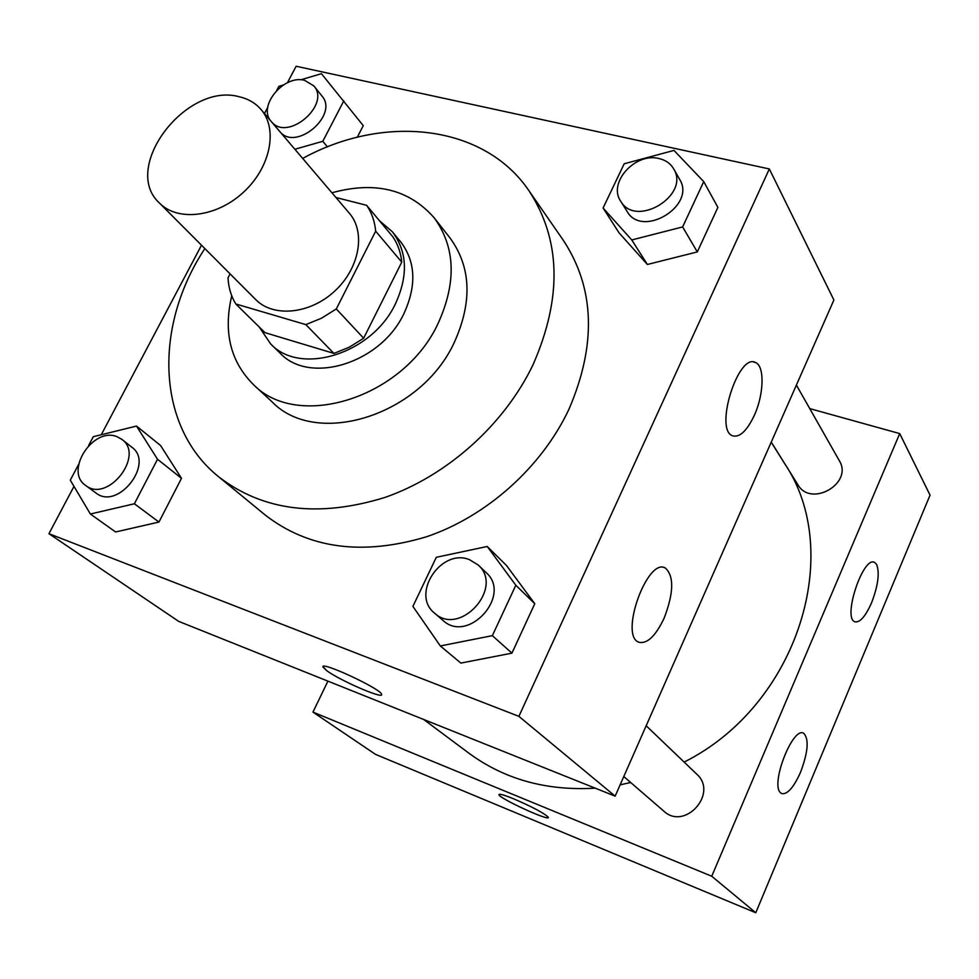 <?xml version="1.0" encoding="UTF-8"?>
<svg xmlns="http://www.w3.org/2000/svg" width="979" height="979" viewBox="0 0 979 979"><rect width="100%" height="100%" fill="white"/><g stroke="black" fill="none" stroke-linecap="round" stroke-linejoin="round"><path stroke-width="1.47" d="M239.525 96.835C248.36 98.903 255.531 103.138 261.05 109.526C278.244 129.179 270.424 167.642 243.428 192.288C216.665 217.179 177.701 221.829 159.516 203.106C120.454 168.009 186.291 81.49 239.525 96.835M261.05 109.526L349.393 213.3C366.011 232.341 359.464 268.527 334.61 291.216C309.964 314.149 273.361 317.71 255.739 299.598L159.516 203.106M230.089 273.875L228.021 277.828C228.523 287.532 231.105 296.245 235.768 303.955L305.84 324.612L321.504 318.224L336.299 308.948L375.679 231.179C374.761 221.376 371.739 212.749 366.623 205.309L335.956 197.513M336.299 308.948L363.65 338.232L401.757 262.139L375.679 231.179M401.757 262.139C400.79 252.509 397.768 244.016 392.714 236.661L366.623 205.309M363.65 338.232L349.222 347.239L333.9 353.407L305.84 324.612M235.768 303.955L265.003 332.664L333.9 353.407M259.178 326.937L270.571 343.825C300.32 376.217 372.314 353.884 395.54 303.576C408.378 275.429 407.276 251.468 392.261 231.68L379.375 220.642M392.261 231.68L400.656 241.813C415.622 261.515 416.76 285.342 404.07 313.28C381.1 363.233 309.621 385.273 279.982 353.027L270.571 343.825M231.742 295.793C223.2 331.893 230.383 361.447 253.292 384.466C298.167 431.066 404.351 397.596 438.311 322.972C456.728 282.001 455.345 246.928 434.162 217.779C409.038 189.265 374.969 180.944 331.93 192.79M253.292 384.466L272.125 401.916C316.67 448.113 421.313 415.475 454.525 341.928C472.539 301.532 471.046 266.888 450.022 237.97L434.162 217.779M204.856 248.58C153.63 325.97 156.04 426.428 218.537 476.687C262.91 510.952 318.297 517.903 384.698 497.528C447.109 475.916 504.479 424.531 533.151 364.506C562.35 297.567 560.943 239.622 528.917 190.66C483.92 124.272 384.001 113.686 302.682 158.427M528.917 190.66L563.463 240.516C594.828 288.438 596.652 344.694 568.958 409.246C541.754 467.13 486.796 516.325 426.624 536.737C362.585 555.925 308.85 548.742 265.407 515.187L218.537 476.687M73.976 486.379L48.95 533.702L518.894 716.359L769.323 168.951L296.135 66.242L287.41 82.75M201.503 245.215L101.278 434.737M603.088 208.001L619.046 232.843L647.376 264.477L697.305 251.921L717.888 207.377L703.73 181.617L673.993 150.411L624.198 163.774L603.088 208.001L631.773 239.953L682.632 226.932L703.73 181.617M440.33 645.956L460.852 663.089L511.931 653.152L534.767 603.725L506.51 565.519L487.224 546.478L436.316 557.296L412.893 606.38L440.33 645.956L492.351 635.652L515.823 585.246L487.224 546.478M78.638 464.376L70.28 480.151L90.374 514.012L115.595 531.976L158.953 522.064L181.494 478.327L160.58 445.518L136.509 426.073L93.299 436.695L88.575 445.616M363.258 125.655L357.298 137.219L363.258 125.655L321.442 73.682L300.786 79.813M323.009 666.687L326.594 670.554L322.984 667.078C319.803 660.384 381.786 689.228 381.602 694.38C383.939 699.618 339.64 680.405 326.594 670.566C339.052 679.94 381.174 698.492 381.577 694.723M518.894 716.359L615.142 796.147L178.729 621.396L48.95 533.702M615.142 796.147L833.9 300.015L769.323 168.951M664.043 618.385C655.404 636.35 646.948 644.28 638.687 642.175C619.23 635.347 647.449 557.088 665.353 568.004C674.225 576.203 673.785 592.993 664.043 618.385M754.319 415.353C746.891 430.993 739.61 437.797 732.5 435.79C714.034 429.475 738.435 352.207 755.617 362.585C764.795 366.158 763.938 394.476 754.319 415.353M771.219 442.165L784.142 462.834C845.012 551.862 798.154 705.076 684.137 762.078M630.672 782.515L620.135 784.828M595.22 788.168C546.661 791.044 504.589 779.406 469.002 753.255L423.65 719.467M646.177 725.757L696.718 774.132C718.574 793.21 684.921 831.073 663.786 811.114L623.782 776.555M796.392 385.065L839.297 460.656C853.553 483.308 810.881 507.954 797.873 484.691L771.256 442.092M899.713 433.587L711.745 876.242L755.776 912.758L930.05 495.154L899.713 433.587L809.755 408.598M327.928 681.139L312.95 712.1L711.745 876.242M780.496 792.721C770.167 784.106 792.868 726.075 803.661 733.271C809.18 738.912 808.152 751.872 800.577 772.186C793.663 787.569 787.361 794.703 781.67 793.59L780.496 792.721M876.548 564.296C879.827 572.691 878.151 585.54 871.543 602.856C865.412 616.586 859.819 622.889 854.777 621.763C842.393 617.773 863.356 555.252 874.651 562.448L876.548 564.296M312.95 712.1L375.483 754.356L755.776 912.758M513.853 798.901C533.151 807.283 544.642 813.439 548.35 817.367C550.027 821.76 498.592 798.118 498.935 794.667C499.168 793.541 504.136 794.96 513.853 798.901M498.935 794.667L498.947 794.654C498.531 797.958 548.032 820.904 548.338 817.526M294.887 149.261L322.801 141.294L343.813 100.874M283.372 84.977L278.905 86.311L276.763 90.337M267.732 107.396L264.477 113.54M270.804 120.98C257.697 105.989 283.849 74.526 304.518 80.29L313.892 85.919L321.981 96.064C338.905 114.935 296.38 151.402 280.153 131.969M327.414 146.899L322.801 141.294M313.892 85.919C330.865 104.839 288.022 141.588 271.758 122.094M90.374 514.012L134.392 503.769L157.521 459.273L136.509 426.073M121.898 439.375L131.871 447.232C154.878 463.361 117.798 510.793 95.966 492.988L85.675 485.462C64.149 471.437 92.907 426.709 116.856 436.622L121.898 439.375C144.99 455.553 107.592 503.341 85.675 485.462M115.595 531.976L158.953 522.064L134.392 503.769M158.953 522.064L181.494 478.327L157.521 459.273M181.494 478.327L160.58 445.518M673.662 168.853L679.671 179.414C696.436 205.786 642.114 238.643 627.074 211.391L620.662 201.136C607.69 182.743 635.347 152.137 659.063 158.561C665.659 160.103 670.529 163.53 673.662 168.853C690.525 195.335 635.763 228.511 620.662 201.136M619.046 232.843L647.376 264.477L631.773 239.953M647.376 264.477L697.305 251.921L682.632 226.932M697.305 251.921L717.888 207.377M478.131 564.956L486.135 572.617C512.372 595.305 468.084 644.329 442.912 620.356L434.517 613.099C410.507 594.388 440.942 547.983 469.357 559.609L478.131 564.956C504.515 587.755 459.824 637.219 434.517 613.099M460.852 663.089L511.931 653.152L492.351 635.652M511.931 653.152L534.767 603.725L515.823 585.246M534.767 603.725L506.51 565.519M665.353 568.004L663.884 567.514M755.617 362.585L753.585 362.034M874.651 562.448L873.794 562.179"/></g></svg>

